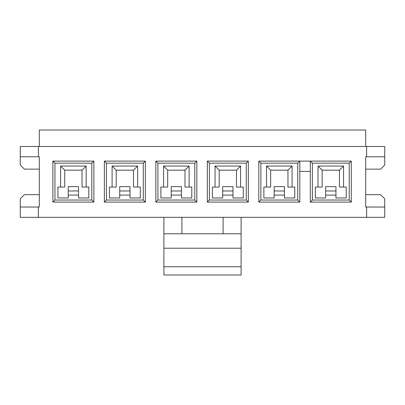 <?xml version="1.0" encoding="UTF-8"?>
<svg xmlns="http://www.w3.org/2000/svg" width="405" height="405" viewBox="0 0 405 405"><rect width="100%" height="100%" fill="white"/><g stroke="black" fill="none" stroke-linecap="round" stroke-linejoin="round"><path stroke-width="0.61" d="M181.906 233.801L181.906 217.328L181.906 233.801M163.888 217.328L163.888 233.801L241.112 233.801L241.112 217.328L241.112 233.801L163.888 233.801L163.888 248.219L241.112 248.219L241.112 233.801L241.112 248.219L163.888 248.219L163.888 266.753L241.112 266.753L241.112 248.219L241.112 266.753L163.888 266.753L163.888 274.99L241.112 274.99L241.112 266.753L241.112 274.99L163.888 274.99L163.888 217.328M223.094 217.328L223.094 233.801L223.094 217.328M310.306 202.09L310.306 161.109L351.287 161.109L351.287 202.09L310.306 202.09L351.287 202.09L351.287 161.109L349.226 163.169L312.366 163.169L312.366 200.029L349.226 200.029L349.226 163.169L349.226 200.029L351.287 202.09L349.226 200.029L312.366 200.029L310.306 202.09L312.366 200.029L312.366 163.169L349.226 163.169L351.287 161.109L310.306 161.109L312.366 163.169L310.306 161.109L310.306 202.09M78.529 190.968L78.529 186.644L68.232 186.644L68.232 190.968L68.232 186.644L78.529 186.644L78.529 190.968L68.232 190.968L68.232 195.089L78.529 195.089L78.529 190.968L78.529 197.969L88.827 197.969L88.827 187.054L86.149 187.054L86.149 166.05L82.028 170.171L82.028 187.054L86.149 187.054L82.028 187.054L82.028 170.171L86.149 166.05L60.613 166.05L64.729 170.171L82.028 170.171L64.729 170.171L60.613 166.05L60.613 187.054L64.729 187.054L64.729 170.171L64.729 187.054L57.935 187.054L57.935 197.969L68.232 197.969L68.232 190.968L78.529 190.968M52.888 202.09L54.948 200.029L54.948 163.169L52.888 161.109L52.888 202.09L93.869 202.09L91.814 200.029L54.948 200.029L52.888 202.09L52.888 161.109L54.948 163.169L91.814 163.169L91.814 200.029L93.869 202.09L93.869 161.109L91.814 163.169L93.869 161.109L52.888 161.109L93.869 161.109L93.869 202.09L52.888 202.09M91.814 163.169L54.948 163.169L54.948 200.029L91.814 200.029L91.814 163.169M78.529 197.969L78.529 195.089L68.232 195.089L68.232 197.969L57.935 197.969L57.935 187.054L60.613 187.054L60.613 166.05L86.149 166.05L86.149 187.054L88.827 187.054L88.827 197.969L78.529 197.969M130.01 190.968L130.01 186.644L119.713 186.644L119.713 190.968L119.713 186.644L130.01 186.644L130.01 190.968L119.713 190.968L119.713 195.089L130.01 195.089L130.01 190.968L130.01 197.969L140.307 197.969L140.307 187.054L137.629 187.054L137.629 166.05L133.513 170.171L133.513 187.054L137.629 187.054L133.513 187.054L133.513 170.171L137.629 166.05L112.094 166.05L116.215 170.171L133.513 170.171L116.215 170.171L112.094 166.05L112.094 187.054L116.215 187.054L116.215 170.171L116.215 187.054L109.421 187.054L109.421 197.969L119.713 197.969L119.713 190.968L130.01 190.968M104.374 202.09L106.434 200.029L106.434 163.169L104.374 161.109L104.374 202.09L145.355 202.09L143.294 200.029L106.434 200.029L104.374 202.09L104.374 161.109L106.434 163.169L143.294 163.169L143.294 200.029L145.355 202.09L145.355 161.109L143.294 163.169L145.355 161.109L104.374 161.109L145.355 161.109L145.355 202.09L104.374 202.09M143.294 163.169L106.434 163.169L106.434 200.029L143.294 200.029L143.294 163.169M130.01 197.969L130.01 195.089L119.713 195.089L119.713 197.969L109.421 197.969L109.421 187.054L112.094 187.054L112.094 166.05L137.629 166.05L137.629 187.054L140.307 187.054L140.307 197.969L130.01 197.969M181.496 190.968L181.496 186.644L171.199 186.644L171.199 190.968L171.199 186.644L181.496 186.644L181.496 190.968L171.199 190.968L171.199 195.089L181.496 195.089L181.496 190.968L181.496 197.969L191.793 197.969L191.793 187.054L189.115 187.054L189.115 166.05L184.994 170.171L184.994 187.054L189.115 187.054L184.994 187.054L184.994 170.171L189.115 166.05L163.579 166.05L167.695 170.171L184.994 170.171L167.695 170.171L163.579 166.05L163.579 187.054L167.695 187.054L167.695 170.171L167.695 187.054L160.901 187.054L160.901 197.969L171.199 197.969L171.199 190.968L181.496 190.968M155.854 202.09L157.915 200.029L157.915 163.169L155.854 161.109L155.854 202.09L196.835 202.09L194.78 200.029L157.915 200.029L155.854 202.09L155.854 161.109L157.915 163.169L194.78 163.169L194.78 200.029L196.835 202.09L196.835 161.109L194.78 163.169L196.835 161.109L155.854 161.109L196.835 161.109L196.835 202.09L155.854 202.09M194.78 163.169L157.915 163.169L157.915 200.029L194.78 200.029L194.78 163.169M181.496 197.969L181.496 195.089L171.199 195.089L171.199 197.969L160.901 197.969L160.901 187.054L163.579 187.054L163.579 166.05L189.115 166.05L189.115 187.054L191.793 187.054L191.793 197.969L181.496 197.969M232.976 190.968L232.976 186.644L222.679 186.644L222.679 190.968L222.679 186.644L232.976 186.644L232.976 190.968L222.679 190.968L222.679 195.089L232.976 195.089L232.976 190.968L232.976 197.969L243.273 197.969L243.273 187.054L240.595 187.054L240.595 166.05L236.48 170.171L236.48 187.054L240.595 187.054L236.48 187.054L236.48 170.171L240.595 166.05L215.06 166.05L219.181 170.171L236.48 170.171L219.181 170.171L215.06 166.05L215.06 187.054L219.181 187.054L219.181 170.171L219.181 187.054L212.387 187.054L212.387 197.969L222.679 197.969L222.679 190.968L232.976 190.968M207.34 202.09L209.4 200.029L209.4 163.169L207.34 161.109L207.34 202.09L248.321 202.09L246.26 200.029L209.4 200.029L207.34 202.09L207.34 161.109L209.4 163.169L246.26 163.169L246.26 200.029L248.321 202.09L248.321 161.109L246.26 163.169L248.321 161.109L207.34 161.109L248.321 161.109L248.321 202.09L207.34 202.09M246.26 163.169L209.4 163.169L209.4 200.029L246.26 200.029L246.26 163.169M232.976 197.969L232.976 195.089L222.679 195.089L222.679 197.969L212.387 197.969L212.387 187.054L215.06 187.054L215.06 166.05L240.595 166.05L240.595 187.054L243.273 187.054L243.273 197.969L232.976 197.969M284.462 190.968L284.462 186.644L274.165 186.644L274.165 190.968L274.165 186.644L284.462 186.644L284.462 190.968L274.165 190.968L274.165 195.089L284.462 195.089L284.462 190.968L284.462 197.969L294.759 197.969L294.759 187.054L292.081 187.054L292.081 166.05L287.96 170.171L287.96 187.054L292.081 187.054L287.96 187.054L287.96 170.171L292.081 166.05L266.546 166.05L270.661 170.171L287.96 170.171L270.661 170.171L266.546 166.05L266.546 187.054L270.661 187.054L270.661 170.171L270.661 187.054L263.868 187.054L263.868 197.969L274.165 197.969L274.165 190.968L284.462 190.968M258.82 202.09L260.881 200.029L260.881 163.169L258.82 161.109L258.82 202.09L299.801 202.09L297.746 200.029L260.881 200.029L258.82 202.09L258.82 161.109L260.881 163.169L297.746 163.169L297.746 200.029L299.801 202.09L299.801 161.109L297.746 163.169L299.801 161.109L258.82 161.109L299.801 161.109L299.801 202.09L258.82 202.09M297.746 163.169L260.881 163.169L260.881 200.029L297.746 200.029L297.746 163.169M284.462 197.969L284.462 195.089L274.165 195.089L274.165 197.969L263.868 197.969L263.868 187.054L266.546 187.054L266.546 166.05L292.081 166.05L292.081 187.054L294.759 187.054L294.759 197.969L284.462 197.969M335.942 197.969L335.942 195.089L325.645 195.089L325.645 197.969L315.353 197.969L315.353 187.054L318.026 187.054L318.026 166.05L343.561 166.05L343.561 187.054L346.24 187.054L346.24 197.969L335.942 197.969L346.24 197.969L346.24 187.054L339.446 187.054L339.446 170.171L322.147 170.171L322.147 187.054L315.353 187.054L315.353 197.969L325.645 197.969L325.645 190.968L335.942 190.968L335.942 197.969M39.3 207.031L38.374 207.031L38.374 217.328L366.626 217.328L366.626 207.031L365.7 207.031L365.7 156.781L366.626 156.781L366.626 146.488L38.374 146.488L38.374 156.781L39.3 156.781L39.3 207.031L39.3 156.781L38.374 156.781L38.374 146.488L384.75 146.488L366.626 146.488L366.626 156.781L384.75 156.781L384.75 146.488L384.75 156.781L365.7 156.781L365.7 207.031L384.75 207.031L384.75 198.794L380.629 194.673L384.75 198.794L384.75 207.031L366.626 207.031L366.626 217.328L384.75 217.328L384.75 207.031L384.75 217.328L38.374 217.328L38.374 207.031L20.25 207.031L20.25 217.328L38.374 217.328L20.25 217.328L20.25 207.031L39.3 207.031M20.25 146.488L38.374 146.488L20.25 146.488L20.25 156.781L38.374 156.781L20.25 156.781L20.25 165.022L24.371 169.138L20.25 165.022L20.25 146.488M20.25 198.794L24.371 194.673L20.25 198.794L20.25 207.031L20.25 198.794M39.3 169.138L24.371 169.138L39.3 169.138M39.3 194.673L24.371 194.673L39.3 194.673M365.7 194.673L380.629 194.673L365.7 194.673M380.629 169.138L365.7 169.138L380.629 169.138L384.75 165.022L380.629 169.138M384.75 165.022L384.75 156.781L384.75 165.022M39.3 130.01L39.3 146.488L39.3 130.01L365.7 130.01L39.3 130.01M365.7 146.488L365.7 130.01L365.7 146.488M299.801 161.109L310.306 161.109L299.801 161.109M335.942 195.089L335.942 190.968L325.645 190.968L325.645 195.089L335.942 195.089M318.026 187.054L322.147 187.054L322.147 170.171L318.026 166.05L318.026 187.054M318.026 166.05L322.147 170.171L339.446 170.171L343.561 166.05L318.026 166.05M343.561 166.05L339.446 170.171L339.446 187.054L343.561 187.054L343.561 166.05M335.942 190.968L335.942 186.644L325.645 186.644L325.645 190.968L325.645 186.644L335.942 186.644L335.942 190.968M299.801 171.406L310.306 171.406L299.801 171.406"/></g></svg>
